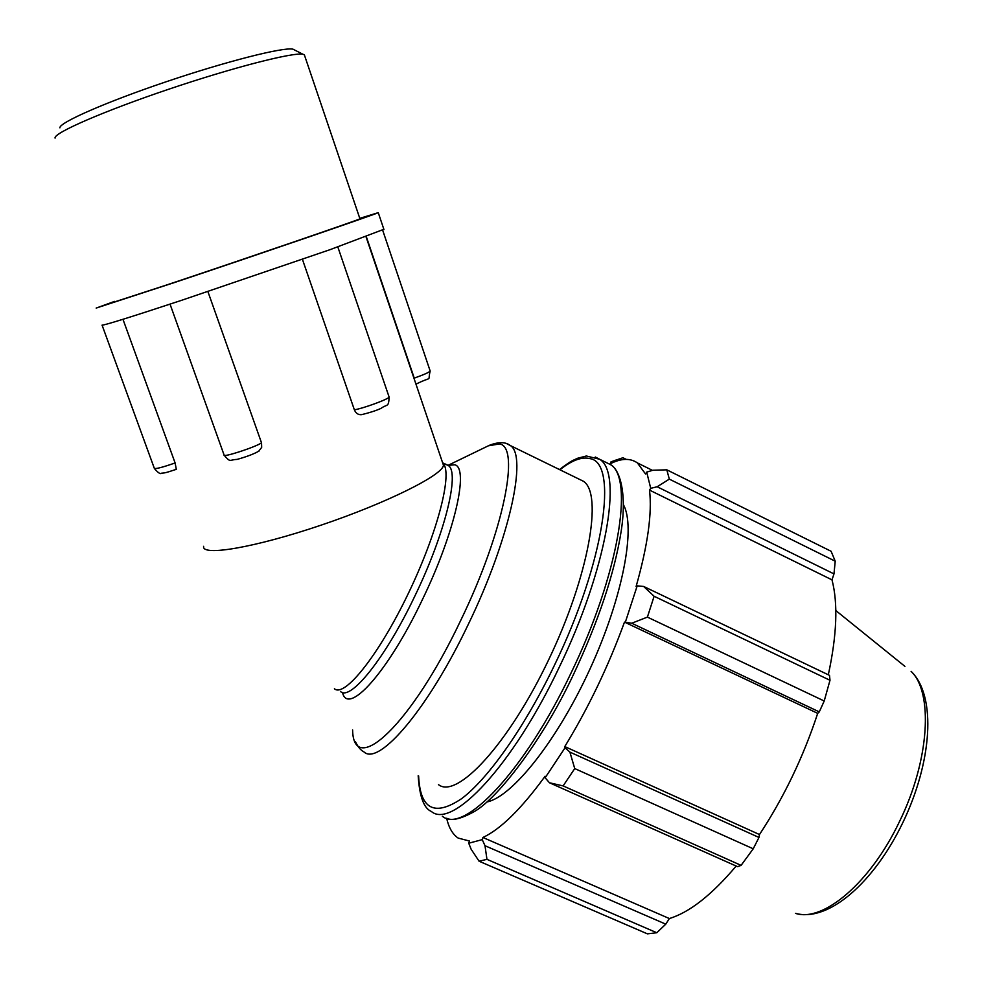<?xml version="1.0" encoding="UTF-8"?>
<svg xmlns="http://www.w3.org/2000/svg" width="983" height="983" viewBox="0 0 983 983"><rect width="100%" height="100%" fill="white"/><g stroke="black" fill="none" stroke-linecap="round" stroke-linejoin="round"><path stroke-width="1.47" d="M258.652 451.283L261.675 447.388L261.527 442.854C255.334 447.216 222.146 457.967 224.075 454.982L170.034 304.128M207.892 291.558L261.527 442.854M354.371 409.825C355.92 413.425 358.365 415.023 361.719 414.629C369.78 412.676 376.219 410.587 381.06 408.35C387.265 403.767 388.678 407.798 389.108 397.009C389.329 398.84 363.649 408.326 354.371 409.825L302.42 259.328M430.099 370.8L430.173 371.033C429.092 372.373 423.784 374.732 414.248 378.123L366.303 236.633M415.932 384.021L416.116 384.083C433.687 375.285 427.224 382.854 430.173 371.033L382.682 230.243M114.692 301.363L96.174 308.072L174.335 282.576C262.621 253.024 377.374 213.618 378.258 212.66L359.778 218.349M114.581 301.916L166.373 285.07C241.4 260.077 359.594 219.59 359.95 218.84L359.913 218.73M122.961 319.291L175.109 462.956C162.355 467.416 155.425 469.186 154.306 468.277L102.085 325.176M176.301 469.296L175.109 462.956M102.023 325.164C104.444 325.287 130.69 317.104 180.774 300.589L330.423 249.535L383.861 229.297M579.245 479.225L583.447 481.277C603.071 493.761 588.952 575.743 548.637 659.826C508.53 744.07 457.046 799.4 438.504 784.655M55.073 138.099L55.06 137.964C53.795 132.914 104.026 111.03 168.584 89.269C233.082 67.458 293.155 52.099 302.948 54.262L304.312 54.716L304.791 56.117M294.777 50.096L292.922 49.15C283.374 46.975 226.876 61.229 166.508 81.638C106.066 102.011 58.906 122.752 59.902 127.827M549.485 782.775L563.124 785.909L574.736 768.571L569.894 752.106L565.053 747.768L545.135 777.786L549.485 782.775L737.594 866.674L741.096 865.359L563.124 785.909M565.053 747.768L564.783 746.576C588.448 707.809 608.354 666.314 624.488 622.104L631.713 623.234L647.404 617.115L654.113 596.263L643.656 586.458L637.193 585.868L625.471 621.809M637.193 585.868L636.087 586.581C647.772 545.307 652.245 513.151 649.505 490.099L650.721 488.33L657.16 486.757L669.325 479.126L666.806 469.825L652.945 470.23L646.703 472.11L650.721 488.33M646.703 472.11L645.561 474.027L637.377 462.907C630.312 457.98 621.293 458.238 610.332 463.718L611.045 461.801L622.939 457.734L626.245 459.38M446.638 818.249C448.813 827.723 452.647 834.334 458.139 838.069L469.542 841.055L468.731 843.217L471.164 849.287L479.09 861.219L486.954 859.339L485 845.724L482.235 839.629L468.731 843.217M482.235 839.629L482.911 837.479C500.654 829.21 521.383 808.8 545.098 776.238L545.135 777.786M623.431 504.771C636.001 527.146 622.927 597.209 590.107 668.735C557.41 740.322 512.364 796.844 486.966 801.956M564.783 746.576L759.49 834.542L758.974 837.455L569.894 752.106M574.736 768.571L753.224 848.796L758.974 837.455M482.911 837.479L669.349 918.54L665.774 924.155L485 845.724M486.954 859.339L656.804 932.744L665.774 924.155M666.806 469.825L831.114 551.279L835.218 561.195L669.325 479.126M654.113 596.263L829.996 680.285L829.492 675.358L643.656 586.458M616.181 459.835L617.902 460.683M657.16 486.757L833.977 573.9L835.218 561.195M833.977 573.9L831.987 579.847C838.13 603.39 836.902 635.043 828.313 674.793M829.996 680.285L824.209 701.002L647.404 617.115M631.713 623.234L819.281 711.889L824.209 701.002M819.281 711.889L817.696 713.351C803.308 757.033 783.906 797.422 759.49 834.542M753.224 848.796L741.096 865.359M736.169 866.048C711.839 894.874 689.562 912.371 669.349 918.54M656.804 932.744L647.416 933.85L479.09 861.219M624.488 622.104L817.696 713.351M649.505 490.099L831.987 579.847M389.01 396.739L337.82 246.917M442.669 462.895L443.444 465.192C443.173 474.814 387.13 502.878 320.986 525.192C254.818 547.629 201.282 556.624 203.628 546.315M445.999 464.443L448.395 465.598C459.884 472.528 445.078 533.646 414.998 595.772C385.569 657.836 350.353 701.555 340.474 691.454M342.489 692.45C347.712 716.546 388.15 672.028 422.469 599.47C454.822 532.725 469.247 468.141 454.846 464.787L448.051 465.34L488.342 445.815L499.622 443.923C520.4 446.946 503.886 531.434 460.916 620.003C411.066 725.454 353.401 777.922 352.602 729.939M442.928 463.202C453.028 472.331 437.804 532.381 408.154 593.818C378.615 655.354 344.468 697.93 334.417 688.751M355.465 741.76C357.947 746.969 360.786 750.348 363.968 751.921C378.885 766.359 428.305 708.755 468.572 623.787C509.796 538.745 527.552 455.522 510.337 445.557L507.105 443.886M605.381 462.096L610.394 464.566C634.293 477.922 618.614 575.129 570.976 673.134C524.603 771.102 463.632 834.653 442.362 816.246M418.18 775.722C419.508 796.488 423.882 808.395 431.316 811.43C452.082 829.64 512.61 765.757 559.057 667.629C606.769 569.452 622.989 472.356 599.581 459.245L595.293 457.009M559.917 469.776C571.922 460.241 581.936 456.53 589.972 458.631C618.528 462.538 604.754 561.834 554.461 665.221C524.934 726.744 488.318 778.585 461.691 798.614C434.486 816.873 420.134 809.304 418.611 775.919M899.629 821.26C870.729 882.55 823.066 922.644 795.493 913.354C828.608 922.558 874.292 882.095 902.898 822.476C931.773 762.538 936.946 696.369 911.106 671.364C933.359 692.302 929.635 760.056 899.629 821.26M904.925 666.376L835.808 610.541M259.156 450.964C254.376 453.802 247.028 456.628 237.1 459.405C229.027 459.688 230.907 463.054 224.185 455.264M366.008 236.731L442.682 462.968M176.387 469.309C163.817 473.45 165.451 472.725 161.556 473.192C160.524 474.445 158.14 472.872 154.392 468.51M442.645 462.821L448.076 465.352M489.251 445.373C498.553 441.736 505.581 441.797 510.337 445.557L583.447 481.277M292.922 49.15L302.948 54.262M359.95 218.84L304.312 54.716M383.96 229.592L378.258 212.66M559.474 469.567C572.745 459.602 571.909 461.088 577.414 458.311L586.372 455.989L599.581 459.245L610.394 464.566C618.835 468.608 627.338 490.566 621.268 530.648C614.645 572.757 598.77 620.605 573.63 674.178C542.702 740.482 498 797.815 474.887 811.233C461.568 818.716 452.217 821.075 446.835 818.311M637.377 462.907L652.466 470.365"/></g></svg>
